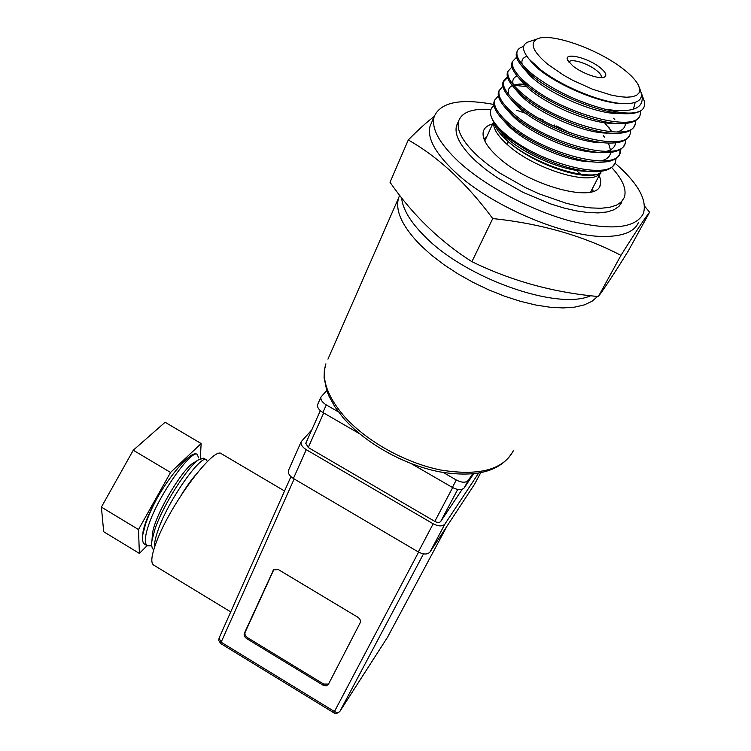 <?xml version="1.0" encoding="UTF-8"?>
<svg xmlns="http://www.w3.org/2000/svg" width="751" height="751" viewBox="0 0 751 751"><rect width="100%" height="100%" fill="white"/><g stroke="black" fill="none" stroke-linecap="round" stroke-linejoin="round"><path stroke-width="1.13" d="M288.684 469.966L288.459 470.473C287.811 473.271 289.464 475.937 293.397 478.481L418.335 551.947C423.658 554.66 427.554 554.679 430.013 552.004L474.397 484.479L480.668 472.839M284.554 491.004L221.517 453.801C214.326 445.662 170.806 503.527 156.677 541.311C151.514 554.867 150.463 562.771 153.551 565.005L230.726 611.896M151.749 545.789L147.356 545.817L144.577 544.128C142.681 542.973 142.099 539.791 142.821 534.581L145.534 524.067C148.257 516.068 152.284 507.122 157.607 497.228C149.458 511.769 144.605 523.306 143.037 531.821L142.774 534.937M147.356 545.817C144.361 543.686 144.699 537.003 148.379 525.784C158.32 494.928 192.031 448.497 197.372 454.496L198.546 457.913M197.372 454.496L196.94 454.252C192.125 450.328 172.683 471.168 157.607 497.228M153.758 549.694L153.626 549.61C151.843 548.521 151.28 545.517 151.955 540.579L154.8 529.662C162.817 505.207 187.647 466.972 198.442 459.865L203.605 458.194L206.375 459.828L207.37 461.574M154.528 547.235C154.255 543.517 155.297 538.232 157.654 531.379C167.764 500.588 201.287 453.98 206.375 459.828M478.556 473.205L444.967 523.982L430.013 552.004M418.335 551.947L433.186 523.794L306.267 449.671L293.397 478.481M288.459 470.473L301.189 441.71L311.759 429.901M322.939 685.1L326.234 685.87L328.328 684.471L360.17 622.814C360.931 620.739 360.142 618.871 357.814 617.228L278.471 569.652L273.561 569.802L244.338 633.309C243.728 635.29 244.526 637.064 246.722 638.641L322.939 685.1L323.643 684.058L328.516 684.095M301.189 441.71C300.569 444.461 302.268 447.117 306.267 449.671M433.186 523.794C438.603 526.535 442.527 526.601 444.967 523.982M452.656 487.587L434.81 521.391L308.239 447.521L323.69 412.966M305.807 443.278L308.239 447.521M462.231 489.277L440.696 521.494L457.716 489.445M434.81 521.391C437.504 522.762 439.466 522.79 440.696 521.494M273.871 569.521L245.117 632.333C244.507 634.304 245.305 636.078 247.501 637.655L323.643 684.058M411.379 463.705L452.374 487.427C457.894 490.215 461.856 490.337 464.278 487.803L473.59 473.862M317.842 404.094L317.617 404.592C317.044 407.277 318.79 409.915 322.883 412.496L359.504 433.684M194.838 462.062L192.772 463.32C181.573 470.408 154.471 515.533 152.453 533.886L152.284 538.702M195.551 474.989C191.195 480.039 186.511 486.62 181.479 494.712M472.539 473.956L468.23 480.415C465.808 482.931 461.837 482.79 456.298 479.992L443.381 472.529M338.476 411.942L326.281 404.902C322.17 402.311 320.405 399.682 320.977 397.007L326.751 390.567M147.093 545.658L139.386 553.412L138.484 529.539L170.561 472.445L201.146 443.531L200.301 458.673M170.561 472.445L133.265 450.225L101.385 507.103L138.484 529.539M101.385 507.103L103.694 531.736L139.386 553.412M133.265 450.225L165.107 422.25L201.146 443.531M593.215 191.261L592.314 188.736L593.215 191.252M599.27 175.358L600.772 180.606L600.265 185.121C596.519 203.868 528.854 185.938 497.997 157.043C486.46 146.501 481.607 137.865 483.428 131.125C484.592 127.623 487.662 125.229 492.656 123.953M490.919 109.486C472.745 108.238 461.987 112.049 458.664 120.92C456.167 130.261 462.869 142.305 478.772 157.043L488.563 165.117L499.819 173.068L525.493 187.656L539.19 193.88L566.348 203.305L579.049 206.253L590.699 207.914L600.978 208.271L609.643 207.332L616.505 205.164L621.415 201.831L624.306 197.457C626.925 189.421 622.701 179.423 611.614 167.454M486.329 137.583L483.785 138.428L486.329 137.583M401.588 197.748C402.649 209.088 410.375 221.967 424.766 236.377C465.507 278.461 557.946 310.867 590.699 295.706M597.599 296.457L592.004 301.292L584.297 304.897L574.599 307.14L563.109 307.938L550.051 307.234L535.726 305.019L520.471 301.329L504.681 296.241L488.732 289.858L473.055 282.357L458.054 273.927L444.094 264.793L431.534 255.19L420.663 245.361C402.301 226.53 394.932 210.731 398.574 197.964L399.635 195.241M494.365 123.821L494.665 124.685C496.402 129.538 500.861 135.105 508.052 141.395C532.196 162.789 583.593 180.644 600.913 173.274L598.228 173.969C598.96 174.016 600.058 173.115 601.523 171.247M492.74 218.569C540.701 223.563 583.433 235.823 620.946 255.359C635.243 232.594 644.799 218.212 649.615 212.214L628.268 251.003C615.257 271.956 605.297 287.126 598.378 296.532C553.684 292.58 511.525 280.958 471.91 261.677C439.795 241.24 412.506 214.777 390.032 182.277L408.281 139.986C438.453 157.053 466.606 183.244 492.74 218.569L471.91 261.677M638.519 222.334C635.158 230.557 625.724 235.204 610.225 236.293C570.61 239.804 491.811 207.21 454.449 171.435C435.054 152.96 426.925 137.818 430.088 126.027L431.712 122.319M649.615 212.214L644.546 206.112M614.928 163.089C637.871 183.019 647.371 199.785 643.41 213.406C635.75 228.417 611.192 230.895 569.746 220.85C530.459 210.214 485.137 185.995 458.833 161.85C439.297 143.422 431.074 128.383 434.162 116.715C440.358 102.239 460.26 98.165 493.858 104.473M516.303 110.209L525.728 113.307M539.002 118.311L543.508 120.179M554.266 124.976L554.773 125.21M556.388 125.98L569.699 132.72M620.467 204.619L621.884 201.963L618.984 206.365L614.065 209.726L607.202 211.932L598.538 212.899L588.258 212.571L576.627 210.937L563.945 208.018L550.549 203.878L523.156 192.425L497.537 177.846L486.31 169.895L476.556 161.803C460.71 147.046 454.045 134.973 456.57 125.577L458.664 120.92M493.266 121.437L499.499 130.561L506.7 137.151L527.981 150.998L506.212 135.612C500.166 130.308 495.791 125.333 493.097 120.667L492.262 119.137C489.342 113.063 489.934 108.566 494.017 105.638M517.11 51.481L516.444 53.002C515.477 56.4 517.439 60.953 522.33 66.661L533.801 77.156C557.955 96.419 605.419 115.053 628.568 113.701C634.182 113.523 638.444 112.434 641.345 110.444C634.886 114.33 622.729 113.908 604.855 109.167C578.157 101.939 554.689 90.815 534.44 75.804C521.532 65.544 515.74 57.498 517.054 51.678C517.758 49.181 519.955 47.463 523.663 46.534M640.659 110.885L640.181 114.743C636.67 133.734 564.104 114.039 529.69 85.867C516.876 75.569 511.149 67.459 512.511 61.535L516.557 57.179M512.576 61.319L511.91 62.849C510.887 66.417 512.971 71.204 518.162 77.203L529.061 87.21C552.783 106.313 599.298 124.722 622.72 123.568C631.816 123.286 637.374 120.883 639.383 116.349M635.684 120.545L635.168 124.328C631.497 143.544 559.138 124.131 524.977 95.846C512.257 85.511 506.596 77.325 508.014 71.317L511.947 66.933M536.073 66.651L537.087 66.858M609.192 101.563L609.784 102.023M606.761 101.394L606.001 100.812M539.471 68.801L538.176 68.491M508.089 71.073L507.413 72.612C506.324 76.377 508.53 81.399 514.031 87.679L524.348 97.179C547.657 116.133 593.215 134.298 616.9 133.349C626.653 133.115 632.52 130.543 634.492 125.614L635.168 124.328M630.727 130.13L630.183 133.838C626.372 153.279 554.21 134.138 520.302 105.75C507.676 95.368 502.09 87.125 503.545 81.014L507.385 76.611M507.61 77.494L502.954 82.31C501.799 86.252 504.146 91.519 509.967 98.099L519.683 107.074C542.569 125.849 587.141 143.779 611.061 143.056C621.011 142.906 627.123 140.381 629.376 135.462M625.818 139.639L625.236 143.272C621.284 162.939 549.328 144.061 515.674 115.57C503.132 105.149 497.613 96.841 499.115 90.636L502.86 86.215M518.472 84.159L524.949 84.966M526.648 86.628L513.675 85.239M499.208 90.355L498.523 91.922C497.312 96.062 499.79 101.573 505.949 108.463L515.055 116.874C537.519 135.48 581.105 153.176 605.25 152.678C615.923 152.603 622.372 149.881 624.579 144.53L625.236 143.272M620.946 149.064L620.335 152.631C616.233 172.514 544.494 153.908 511.074 125.304C498.617 114.847 493.172 106.473 494.721 100.183L498.382 95.743M494.815 99.883L494.139 101.46C492.863 105.807 495.482 111.57 501.987 118.761L510.464 126.609C532.515 145.027 575.116 162.488 599.448 162.225C610.61 162.235 617.35 159.456 619.678 153.88L620.26 149.505M616.102 158.414L615.473 161.916C611.23 182.005 539.687 163.662 506.512 134.964C500.457 129.97 495.979 125.201 493.097 120.667M527.981 150.998C551.854 163.84 573.755 170.74 593.656 171.697C605.015 171.81 612.009 169.097 614.656 163.558M547.751 64.286C532.975 51.716 529.408 43.295 537.059 39.014C550.183 32.105 598.247 49.097 623.414 69.158C631.422 75.4 636.557 81.033 638.81 86.036L639.758 89.876L638.998 93.011L636.529 95.339L632.398 96.766L626.71 97.217L619.641 96.672L611.427 95.133L592.652 89.275L572.975 80.413L563.672 75.231L547.751 64.286M530.413 41.23L527.577 42.178C521.673 45.116 522.208 50.796 529.192 59.235L540.701 69.768C563.447 87.745 607.127 105.009 627.808 103.629C639.383 102.859 643.56 98.39 640.331 90.214L639.373 87.576M600.143 67.656C605.86 72.34 607.249 75.504 604.32 77.165C599.617 79.625 581.706 73.251 572.778 65.891L567.672 60.23C563.184 51.781 587.836 57.536 600.143 67.656M601.269 77.269L601.269 77.269C601.673 75.569 600.105 73.298 596.566 70.453C587.751 63.225 569.962 57.902 568.995 62.277M434.238 116.461C426.746 122.094 418.091 129.942 408.281 139.986M620.946 255.359L598.378 296.532M500.429 131.519L502.569 133.941C518.077 151.317 561.532 171.397 586.343 171.219M505.282 122.432L506.55 123.849C521.964 141.441 567.061 162.225 591.976 161.794M600.856 160.958C606.817 159.484 610.103 156.63 610.713 152.397M610.807 151.176L608.451 143.019M509.338 112.293L510.577 113.701C525.888 131.472 572.637 152.979 597.627 152.293M606.226 151.402C612.009 149.881 615.135 147.027 615.585 142.821M612.093 131.876L604.452 122.657M524.132 84.131L519.373 84.093L513.571 85.116M512.295 85.642C508.54 87.52 507.441 90.627 509.009 94.983M513.449 102.098L514.66 103.478C529.849 121.427 578.279 143.657 603.297 142.709M517.073 75.935C513.177 77.672 511.947 80.657 513.384 84.891M517.617 91.838L518.791 93.208C533.839 111.298 583.968 134.251 608.986 133.058M617.04 132.054C622.495 130.467 625.283 127.595 625.405 123.427M521.832 81.521L522.978 82.873C537.857 101.066 589.695 124.76 614.675 123.314M526.883 56.316C522.63 57.743 521.091 60.484 522.264 64.511M526.094 71.138L527.211 72.462C541.903 90.749 595.459 115.185 620.373 113.495M633.365 109.327L635.186 102.427M529.877 59.996L531.492 61.995C545.996 80.338 601.269 105.516 626.099 103.6M641.345 110.444C644.865 107.703 645.541 103.76 643.372 98.606L641.166 92.523C646.02 107.984 633.91 113.532 604.855 109.167M339.968 711.244L387.488 637.317L446.939 526.263L387.488 637.317L339.987 711.206L423.508 553.872M474.397 484.479L480.659 472.839M418.598 552.107L334.448 711.526C336.87 712.783 338.72 712.68 339.987 711.206L339.79 711.516C336.899 713.779 334.927 714.21 333.866 712.812L220.794 643.607L218.776 640.612L219.048 638.143L221.141 642.208L294.176 478.931M333.866 712.812L334.448 711.526L221.141 642.208L220.794 643.607M219.17 637.862L290.937 476.66M246.722 638.641L247.501 637.655M244.338 633.309L245.117 632.333M273.054 570.544L273.833 569.605M468.23 480.415L464.278 487.803M456.298 479.992L452.374 487.427M326.281 404.902L322.883 412.496M343.123 415.021C364.855 440.339 404.62 462.851 440.809 470.032C479.194 476.218 503.414 469.713 513.477 450.525C501.987 471.046 477.317 478.143 439.495 471.825C403.775 464.888 364.742 442.902 343.094 417.678L334.965 406.948L328.985 396.181L326.845 390.849L324.122 377.941L324.319 370.656L325.896 363.85C321.287 378.56 327.023 395.617 343.123 415.021M504.015 134.889L501.264 134.804M599.965 173.519C590.877 186.351 533.914 169.022 507.582 144.821L508.052 141.395M507.582 144.821C497.594 135.865 492.956 128.374 493.67 122.357M508.07 141.451C531.858 163.089 581.959 180.972 598.228 173.969M601.438 171.266L600.8 172.458M327.962 359.128L398.574 197.964M590.652 192.003L600.265 173.443M305.695 443.531L320.33 410.666M151.955 540.579L152.453 533.886M198.442 459.865L192.772 463.32M142.821 534.581L143.037 531.821M317.617 404.592L320.977 397.007M600.265 185.121L599.289 186.999M507.986 138.175L503.996 137.649M434.162 116.715L430.088 126.027M484.78 140.925L493.538 122.056M494.045 123.211L492.28 119.156M517.054 51.678L516.444 53.002M512.511 61.535L511.91 62.849M508.014 71.307L507.413 72.612M503.545 81.014L502.954 82.31M499.115 90.636L498.523 91.922M494.721 100.183L494.139 101.46M620.335 152.631L619.678 153.88M537.059 39.014L527.577 42.178M603.344 77.466L604.32 77.165M580.485 174.119L576.346 170.308M600.753 172.505L601.391 171.266M603.325 135.687L604.564 137.198M608.479 127.003L609.699 128.505M613.651 118.236L614.853 119.728M499.499 130.561L502.569 133.941M501.987 118.761L506.55 123.849M505.949 108.463L510.577 113.701M509.967 98.099L514.66 103.478M514.031 87.679L518.791 93.208M518.162 77.203L522.978 82.873M522.33 66.661L527.211 72.462M529.192 59.226L531.492 61.995M559.138 82.685L559.476 81.981"/></g></svg>
